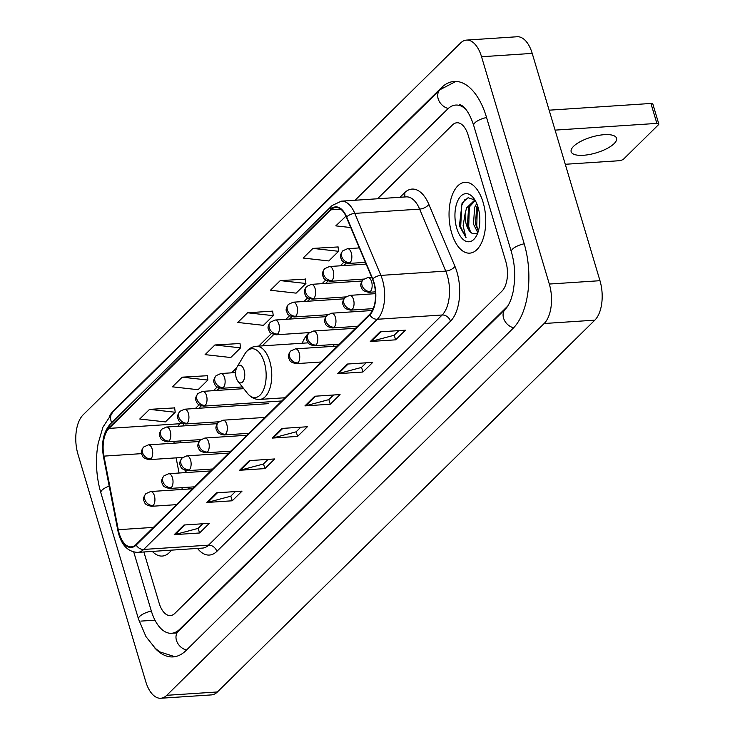 <?xml version="1.0" encoding="UTF-8"?>
<svg xmlns="http://www.w3.org/2000/svg" width="735" height="735" viewBox="0 0 735 735"><rect width="100%" height="100%" fill="white"/><g stroke="black" fill="none" stroke-linecap="round" stroke-linejoin="round"><path stroke-width="1.1" d="M334.113 346.314A39.203 20.13 -93.8 0 0 333.35 344.55M309.334 332.597A39.203 20.13 -93.8 0 0 302.214 343.245M180.488 442.755L180.479 440.936A29.584 15.196 -93.8 0 0 180.654 442.736A29.584 15.196 -93.8 0 1 180.544 440.936M185.771 470.483L186.175 472.55M189.024 487.186L189.373 488.977M483.079 202.263A35.5 18.237 -93.8 0 0 465.053 182.289A35.5 18.237 -93.8 0 0 451.703 233.17A35.5 18.237 -93.8 0 0 469.729 253.143A35.5 18.237 -93.8 0 0 483.079 202.263A35.5 18.237 -93.8 0 0 465.053 182.289A35.5 18.237 -93.8 0 0 451.703 233.17A35.5 18.237 -93.8 0 0 469.729 253.143A35.5 18.237 -93.8 0 0 483.079 202.263M373.766 282.791A23.667 12.155 86.2 0 1 369.65 314.36L136.012 544.525A23.667 12.155 86.2 0 1 131.225 546.877A23.667 12.155 86.2 0 1 118.271 529.705L103.938 456.123A23.667 12.155 86.2 0 1 109 428.404L330.879 209.824A23.667 12.155 86.2 0 1 335.665 207.472A23.667 12.155 86.2 0 1 346.424 217.248L372.507 279.254A23.667 12.155 86.2 0 1 373.766 282.791M374.023 282.534A24.264 12.458 -93.8 0 0 372.737 278.905L346.654 216.908A24.264 12.458 -93.8 0 0 330.722 209.291L108.835 427.871A24.264 12.458 -93.8 0 0 103.653 456.288L117.986 529.871A24.264 12.458 -93.8 0 0 136.168 545.058L369.806 314.892A24.264 12.458 -93.8 0 0 374.023 282.534M202.777 523.761L198.055 528.41L175.077 534.52A5.917 4.64 -134.6 0 1 174.223 534.657L199.552 532.985L209.356 523.329L184.026 525.001L174.223 534.657M198.156 528.309L199.552 532.985M235.448 491.568L230.735 496.217L207.748 502.327A5.917 4.64 -134.6 0 1 206.893 502.464L232.223 500.792L242.026 491.136L216.696 492.808L206.893 502.464M230.836 496.125L232.223 500.792M268.128 459.384L263.406 464.033L240.428 470.134A5.917 4.64 -134.6 0 1 239.573 470.281L264.903 468.599L274.706 458.943L249.376 460.615L239.573 470.281M263.507 463.932L264.903 468.599M398.839 330.612L394.116 335.27L371.138 341.371A5.917 4.64 -134.6 0 1 370.284 341.509L395.614 339.836L405.417 330.18L380.087 331.852L370.284 341.509M394.217 335.169L395.614 339.836M366.159 362.805L361.436 367.454L338.458 373.564A5.917 4.64 -134.6 0 1 337.604 373.702L362.934 372.029L372.737 362.373L347.407 364.046L337.604 373.702M361.546 367.353L362.934 372.029M333.488 394.998L328.765 399.647L305.778 405.757A5.917 4.64 -134.6 0 1 304.924 405.895L330.254 404.222L340.057 394.566L314.727 396.238L304.924 405.895M328.867 399.546L330.254 404.222M300.808 427.191L296.086 431.84L273.108 437.95A5.917 4.64 -134.6 0 1 272.253 438.088L297.583 436.415L307.386 426.75L282.056 428.431L272.253 438.088M296.187 431.739L297.583 436.415M152.338 551.406A35.5 18.237 -93.8 0 0 162.242 556.055A35.5 18.237 -93.8 0 0 171.448 550.147A35.5 18.237 -93.8 0 1 162.242 556.055A35.5 18.237 -93.8 0 1 152.338 551.406M159.118 603.086A22.188 11.393 -93.8 0 0 170.382 615.572A22.188 11.393 -93.8 0 0 174.866 613.367L501.959 291.133A22.188 11.393 -93.8 0 0 505.818 261.541L468.177 135.258A22.188 11.393 -93.8 0 0 456.913 122.773A22.188 11.393 -93.8 0 0 452.429 124.978L377.514 198.772L452.429 124.978A22.188 11.393 -93.8 0 1 456.913 122.773A22.188 11.393 -93.8 0 1 468.177 135.258L505.818 261.541A22.188 11.393 -93.8 0 1 501.959 291.133L174.866 613.367A22.188 11.393 -93.8 0 1 170.382 615.572A22.188 11.393 -93.8 0 1 159.118 603.086L143.876 551.967L159.118 603.086M207.325 375.714L182.225 377.165L172.422 386.821L198.082 389.715L207.886 380.059L207.307 375.512M174.654 407.907L149.545 409.358L139.742 419.014L165.412 421.908L175.215 412.252L174.627 407.695M305.356 279.144L280.255 280.595L270.452 290.252L296.113 293.146L305.916 283.489L305.337 278.933M338.036 246.951L312.935 248.402L303.132 258.058L328.793 260.953L338.596 251.296L338.008 246.739M345.946 216.191L335.803 225.865L350.751 227.556M240.005 343.521L214.896 344.972L205.093 354.628L230.762 357.522L240.565 347.866L239.977 343.318M247.576 312.779L237.773 322.444L263.442 325.339L273.245 315.673L272.657 311.125L247.576 312.779L273.245 315.673M280.255 280.595L305.916 283.489M312.935 248.402L338.596 251.296M214.896 344.972L240.565 347.866M182.225 377.165L207.886 380.059M149.545 409.358L175.215 412.252M133.761 552.049L151.272 610.813A39.938 20.516 -93.8 0 0 171.558 633.285A39.938 20.516 -93.8 0 0 179.625 629.316L506.718 307.083A39.938 20.516 -93.8 0 0 507.931 305.778M465.632 109.065A39.938 20.516 -93.8 0 0 455.737 105.059A39.938 20.516 -93.8 0 0 447.67 109.028L355.069 200.26M145.75 681.602A29.584 15.196 -93.8 0 0 160.772 698.25A29.584 15.196 -93.8 0 0 166.744 695.31L544.166 323.51A29.584 15.196 -93.8 0 0 549.311 284.05L481.544 56.742A29.584 15.196 -93.8 0 0 466.523 40.094A29.584 15.196 -93.8 0 0 460.551 43.034L83.129 414.843A29.584 15.196 -93.8 0 0 77.983 454.303L145.75 681.602M160.772 698.25L211.432 694.906A29.584 15.196 -93.8 0 0 217.404 691.966L594.826 320.157A29.584 15.196 -93.8 0 0 599.971 280.696L532.213 53.398A29.584 15.196 -93.8 0 0 517.192 36.75L466.523 40.094M154.387 647.507A63.614 32.671 -93.8 0 0 173.111 656.906A63.614 32.671 -93.8 0 0 185.964 650.585L513.058 328.352A63.614 32.671 -93.8 0 0 524.119 243.515L486.478 117.232A63.614 32.671 -93.8 0 0 454.184 81.447A63.614 32.671 -93.8 0 0 441.331 87.759L114.237 409.992A63.614 32.671 -93.8 0 0 109.754 415.459M185.817 470.492L186.212 472.55M189.06 487.186L189.409 488.977M477.833 232.692L473.478 224.101L474.635 207.362L476.712 203.494M478.375 231.02L475.49 223.964L476.647 207.233L477.456 205.414M474.92 199.984L468.094 197.733L462.085 202.933L459.421 225.93L466.027 237.671L463.105 225.801L465.191 213.224A16.712 8.581 -93.8 0 0 466.339 224.57A16.712 8.581 -93.8 0 0 472.274 233.408C470.06 231.911 468.452 228.943 467.451 224.497L468.608 207.766L475.251 200.536M465.191 213.224L466.596 207.895L474.277 200.508L475.242 200.526M478.044 207.224A24.117 12.385 -93.8 0 0 473.515 197.954A24.117 12.385 -93.8 0 0 458.447 199.415A24.117 12.385 -93.8 0 0 456.738 228.208A24.117 12.385 -93.8 0 0 476.059 236.505A24.117 12.385 -93.8 0 0 478.044 207.224M472.274 233.408L477.226 233.436M466.027 237.671L460.68 227.014L461.773 205.212L465.025 199.304M470.409 231.644L468.719 226.481L469.362 206.048M478.393 230.974L476.767 225.948L477.401 205.515M614.111 143.637A23.667 8.232 163.4 0 0 616.536 138.217A23.667 8.232 163.4 0 0 598.079 135.488A23.667 8.232 163.4 0 0 573.585 146.32A23.667 8.232 163.4 0 0 571.168 151.741A23.667 8.232 163.4 0 0 589.617 154.469A23.667 8.232 163.4 0 0 614.111 143.637M549.137 110.186L650.934 103.46A3.703 1.286 -16.6 0 1 652.845 104.012L658.79 123.949A3.703 1.286 163.4 0 0 656.879 123.397L555.081 130.123M565.27 164.282L618.971 160.735A3.703 1.286 163.4 0 0 623.776 158.916L658.413 124.794A3.703 1.286 163.4 0 0 658.79 123.949M236.266 377.891A8.875 4.557 -93.8 0 0 237.929 381.3A8.875 4.557 -93.8 0 0 243.478 380.767A8.875 4.557 -93.8 0 0 244.103 370.164A8.875 4.557 -93.8 0 0 236.992 367.114A8.875 4.557 -93.8 0 0 236.266 377.891M325.375 346.892A26.625 13.671 -93.8 0 0 323.813 345.184M399.969 197.292L404.581 192.754A36.98 18.991 86.2 0 1 428.854 204.367L454.947 266.364A36.98 18.991 86.2 0 1 450.481 321.223L216.834 551.388A7.396 5.806 45.4 0 0 208.529 545.159L442.167 314.993A29.584 15.196 -93.8 0 0 447.312 275.533A29.584 15.196 -93.8 0 0 445.732 271.105L419.648 209.107A29.584 15.196 -93.8 0 0 406.198 196.879L341.352 201.16A29.584 15.196 86.2 0 1 354.803 213.389A7.396 3.537 157.2 0 0 346.654 216.908M216.834 551.388A36.98 18.991 86.2 0 1 197.513 548.429M202.548 548.089A29.584 15.196 -93.8 0 0 208.529 545.159L143.674 549.44A29.584 15.196 86.2 0 1 137.702 552.38L202.548 548.089M428.854 204.367A7.396 3.537 -22.8 0 1 419.648 209.107L354.803 213.389L380.886 275.395A29.584 15.196 86.2 0 1 382.457 279.815A29.584 15.196 86.2 0 1 377.312 319.275A7.396 5.806 -134.6 0 1 369.806 314.892M372.737 278.905A7.396 3.537 157.2 0 1 380.886 275.395L445.732 271.105A7.396 3.537 -22.8 0 0 454.947 266.364M341.352 201.16L332.165 205.478A7.396 5.806 45.4 0 0 330.722 209.291M108.835 427.871A7.396 5.806 -134.6 0 1 110.278 424.067C103.405 432.051 101.136 442.939 103.47 456.738L117.802 530.321A7.396 1.525 169 0 0 118.491 530.789M117.986 529.871A7.396 1.525 169 0 0 117.802 530.321C120.862 544.534 127.495 551.884 137.702 552.38M136.168 545.058A7.396 5.806 45.4 0 0 143.674 549.44L377.312 319.275L442.167 314.993A7.396 5.806 45.4 0 1 450.481 321.223M404.425 196.998A7.396 5.806 45.4 0 0 404.581 192.754M109 428.404L179.928 423.718A23.667 12.155 -93.8 0 0 177.916 426.282M174.057 441.367A23.667 12.155 -93.8 0 0 174.039 443.177M103.938 456.123L141.635 453.633M118.271 529.705L153.404 527.39M176.115 457.868L179.074 473.018M181.922 487.654L182.271 489.446M330.879 209.824L340.709 209.172M359.048 247.263L358.312 247.989M343.888 262.202L340.213 265.822M325.78 280.035L322.105 283.655M307.68 297.868L304.005 301.488M289.572 315.701L285.897 319.321M271.472 333.534L258.702 346.121M236.587 367.904L231.589 372.82M217.165 387.033L213.49 390.652M199.056 404.875L195.381 408.495M180.957 422.708L179.928 423.718A13.313 10.446 45.4 0 0 182.096 423.342M273.108 437.95L282.819 428.376M305.778 405.757L315.499 396.183M338.458 373.564L348.169 364M371.138 341.371L380.849 331.807M240.428 470.134L250.139 460.569M207.748 502.327L217.468 492.762M175.077 534.52L184.788 524.946M186.525 650.034A11.834 9.289 -134.6 0 1 176.455 640.369A11.834 9.289 -134.6 0 1 178.283 631.273L175.353 633.037M174.811 656.704L159.807 651.871L155.342 648.389L145.962 636.602L138.502 619.091A11.834 4.116 -16.6 0 1 139.714 616.38A11.834 4.116 -16.6 0 1 151.355 611.088M138.502 619.091L100.86 492.817A11.834 4.116 -16.6 0 1 102.073 490.098A11.834 4.116 -16.6 0 1 109.184 486.092M100.86 492.817C96.946 479.367 95.669 465.521 97.029 451.281L98.132 443.481L102.928 427.173L112.905 411.94A11.834 9.289 45.4 0 0 111.077 421.045A11.834 9.289 45.4 0 0 111.683 422.68M455.884 81.42L439.999 89.716A11.834 9.289 45.4 0 0 438.17 98.812A11.834 9.289 45.4 0 0 448.258 108.477M486.561 117.508A11.834 4.116 163.4 0 0 474.911 122.8A11.834 4.116 163.4 0 0 473.707 125.51L511.349 251.793C514.105 261.219 515.171 271.105 514.546 281.441L513.241 291.326L511.413 298.19C509.428 303.601 507.416 307.212 505.386 309.04L178.283 631.273M524.202 243.79A11.834 4.116 163.4 0 0 512.561 249.082A11.834 4.116 163.4 0 0 511.349 251.793M513.609 327.801A11.834 9.289 -134.6 0 1 503.558 318.136A11.834 9.289 -134.6 0 1 505.386 309.04M217.404 691.966L166.744 695.31M532.213 53.398L481.544 56.742M599.971 280.696L549.311 284.05M594.826 320.157L544.166 323.51M154.754 620.193L140.817 621.112M114.926 409.946L114.237 409.992M442.222 87.704L441.331 87.759M180.314 629.27L179.625 629.316M656.879 123.397L650.934 103.46M247.318 393.197A24.457 12.559 -93.8 0 0 262.606 391.709A24.457 12.559 -93.8 0 0 264.334 362.502A24.457 12.559 -93.8 0 0 244.737 354.086C247.621 349.318 251.462 346.718 256.249 346.277A26.625 13.671 -93.8 0 1 269.773 361.262A26.625 13.671 -93.8 0 1 259.758 399.417C254.953 399.61 250.81 397.543 247.318 393.197L237.929 381.3M370.321 291.556A7.396 3.794 -93.8 0 0 371.607 281.689A7.396 3.794 -93.8 0 0 367.858 277.536L363.154 279.64A7.396 5.806 45.4 0 0 362.006 285.327A7.396 5.806 -134.6 0 0 370.321 291.556A7.396 3.794 -93.8 0 1 368.832 292.291C360.802 290.738 362.327 288.331 361.308 287.192C360.159 285.382 360.775 282.865 363.154 279.64M352.221 309.389A7.396 3.794 -93.8 0 0 353.507 299.531A7.396 3.794 -93.8 0 0 349.75 295.369L345.046 297.473A7.396 5.806 45.4 0 0 343.906 303.16A7.396 5.806 -134.6 0 0 352.221 309.389A7.396 3.794 -93.8 0 1 350.724 310.124C342.694 308.581 344.219 306.164 343.199 305.025C342.051 303.215 342.666 300.698 345.046 297.473M334.122 327.222A7.396 3.794 -93.8 0 0 335.408 317.364A7.396 3.794 -93.8 0 0 331.65 313.202L326.946 315.315A7.396 5.806 45.4 0 0 325.807 321.002A7.396 5.806 -134.6 0 0 334.122 327.222A7.396 3.794 -93.8 0 1 332.624 327.957C324.594 326.413 326.119 323.997 325.1 322.858C323.951 321.048 324.567 318.531 326.946 315.315M316.013 345.064A7.396 3.794 -93.8 0 0 317.3 335.197A7.396 3.794 -93.8 0 0 313.542 331.035L308.838 333.148A7.396 5.806 45.4 0 0 307.699 338.835A7.396 5.806 -134.6 0 0 316.013 345.064A7.396 3.794 -93.8 0 1 314.525 345.79C306.486 344.246 308.02 341.83 307 340.691C305.843 338.881 306.458 336.373 308.838 333.148M297.914 362.897A7.396 3.794 -93.8 0 0 299.2 353.03A7.396 3.794 -93.8 0 0 295.442 348.868L290.738 350.981A7.396 5.806 45.4 0 0 289.599 356.668A7.396 5.806 -134.6 0 0 297.914 362.897A7.396 3.794 -93.8 0 1 296.416 363.632C288.386 362.079 289.912 359.663 288.892 358.524C287.743 356.714 288.359 354.206 290.738 350.981M225.498 434.229A7.396 3.794 -93.8 0 0 226.784 424.361A7.396 3.794 -93.8 0 0 223.027 420.2L218.323 422.313A7.396 5.806 45.4 0 0 217.183 428A7.396 5.806 -134.6 0 0 225.498 434.229A7.396 3.794 -93.8 0 1 224.01 434.964C215.971 433.411 217.505 430.995 216.485 429.865C215.327 428.055 215.943 425.537 218.323 422.313M207.399 452.062A7.396 3.794 -93.8 0 0 208.685 442.194A7.396 3.794 -93.8 0 0 204.927 438.032L200.223 440.146A7.396 5.806 45.4 0 0 199.084 445.833A7.396 5.806 -134.6 0 0 207.399 452.062A7.396 3.794 -93.8 0 1 205.901 452.797C197.871 451.244 199.396 448.828 198.376 447.698C197.228 445.888 197.844 443.37 200.223 440.146M189.29 469.895A7.396 3.794 -93.8 0 0 190.576 460.027A7.396 3.794 -93.8 0 0 186.828 455.865L182.124 457.978A7.396 5.806 45.4 0 0 180.975 463.666A7.396 5.806 -134.6 0 0 189.29 469.895A7.396 3.794 -93.8 0 1 187.802 470.63C179.772 469.077 181.297 466.661 180.277 465.531C179.129 463.721 179.744 461.203 182.124 457.978M171.191 487.728A7.396 3.794 -93.8 0 0 172.477 477.869A7.396 3.794 -93.8 0 0 168.719 473.707L164.015 475.811A7.396 5.806 45.4 0 0 162.876 481.499A7.396 5.806 -134.6 0 0 171.191 487.728A7.396 3.794 -93.8 0 1 169.693 488.463C161.663 486.91 163.188 484.503 162.169 483.364C161.02 481.554 161.636 479.036 164.015 475.811M153.091 505.561A7.396 3.794 -93.8 0 0 154.378 495.702A7.396 3.794 -93.8 0 0 150.62 491.54L145.916 493.644A7.396 5.806 45.4 0 0 144.777 499.341A7.396 5.806 -134.6 0 0 153.091 505.561A7.396 3.794 -93.8 0 1 151.594 506.296C143.564 504.752 145.089 502.336 144.069 501.196C142.921 499.387 143.536 496.869 145.916 493.644M350.016 262.726A7.396 3.794 -93.8 0 0 351.302 252.858A7.396 3.794 -93.8 0 0 347.545 248.696L342.85 250.81A7.396 5.806 45.4 0 0 341.702 256.497A7.396 5.806 -134.6 0 0 350.016 262.726A7.396 3.794 -93.8 0 1 348.528 263.461C340.498 261.908 342.023 259.492 341.003 258.352C339.855 256.552 340.47 254.034 342.85 250.81M331.917 280.559A7.396 3.794 -93.8 0 0 333.203 270.691A7.396 3.794 -93.8 0 0 329.445 266.529L324.741 268.642A7.396 5.806 45.4 0 0 323.602 274.33A7.396 5.806 -134.6 0 0 331.917 280.559A7.396 3.794 -93.8 0 1 330.419 281.294C322.389 279.741 323.914 277.325 322.895 276.185C321.746 274.385 322.362 271.867 324.741 268.642M313.808 298.392A7.396 3.794 -93.8 0 0 315.094 288.524A7.396 3.794 -93.8 0 0 311.346 284.362L306.642 286.475A7.396 5.806 45.4 0 0 305.494 292.162A7.396 5.806 -134.6 0 0 313.808 298.392A7.396 3.794 -93.8 0 1 312.32 299.127C304.29 297.574 305.815 295.158 304.795 294.028C303.647 292.218 304.262 289.7 306.642 286.475M295.709 316.225A7.396 3.794 -93.8 0 0 296.995 306.357A7.396 3.794 -93.8 0 0 293.237 302.195L288.533 304.308A7.396 5.806 45.4 0 0 287.394 309.995A7.396 5.806 -134.6 0 0 295.709 316.225A7.396 3.794 -93.8 0 1 294.211 316.96C286.181 315.407 287.716 312.991 286.687 311.861C285.538 310.051 286.154 307.533 288.533 304.308M277.61 334.058A7.396 3.794 -93.8 0 0 278.896 324.19A7.396 3.794 -93.8 0 0 275.138 320.037L270.434 322.141A7.396 5.806 45.4 0 0 269.295 327.828A7.396 5.806 -134.6 0 0 277.61 334.058A7.396 3.794 -93.8 0 1 276.112 334.792C268.082 333.24 269.607 330.833 268.587 329.693C267.439 327.883 268.054 325.366 270.434 322.141M223.293 387.565A7.396 3.794 -93.8 0 0 224.579 377.698A7.396 3.794 -93.8 0 0 220.831 373.536L216.127 375.649A7.396 5.806 45.4 0 0 214.978 381.336A7.396 5.806 -134.6 0 0 223.293 387.565A7.396 3.794 -93.8 0 1 221.805 388.291C213.775 386.748 215.3 384.331 214.28 383.192C213.132 381.382 213.747 378.874 216.127 375.649M205.194 405.398A7.396 3.794 -93.8 0 0 206.48 395.531A7.396 3.794 -93.8 0 0 202.722 391.369L198.018 393.482A7.396 5.806 45.4 0 0 196.879 399.169A7.396 5.806 -134.6 0 0 205.194 405.398A7.396 3.794 -93.8 0 1 203.696 406.133C195.666 404.581 197.2 402.164 196.172 401.025C195.023 399.215 195.639 396.707 198.018 393.482M187.094 423.231A7.396 3.794 -93.8 0 0 188.38 413.364A7.396 3.794 -93.8 0 0 184.623 409.202L179.919 411.315A7.396 5.806 45.4 0 0 178.78 417.002A7.396 5.806 -134.6 0 0 187.094 423.231A7.396 3.794 -93.8 0 1 185.597 423.966C177.567 422.414 179.092 419.997 178.072 418.858C176.924 417.057 177.539 414.54 179.919 411.315M168.986 441.064A7.396 3.794 -93.8 0 0 170.272 431.197A7.396 3.794 -93.8 0 0 166.514 427.035L161.819 429.148A7.396 5.806 45.4 0 0 160.671 434.835A7.396 5.806 -134.6 0 0 168.986 441.064A7.396 3.794 -93.8 0 1 167.497 441.799C159.467 440.247 160.993 437.83 159.973 436.691C158.824 434.89 159.44 432.373 161.819 429.148M150.886 458.897A7.396 3.794 -93.8 0 0 152.173 449.03A7.396 3.794 -93.8 0 0 148.415 444.868L143.711 446.981A7.396 5.806 45.4 0 0 142.572 452.668A7.396 5.806 -134.6 0 0 150.886 458.897A7.396 3.794 -93.8 0 1 149.389 459.632C141.359 458.08 142.884 455.663 141.864 454.524C140.716 452.723 141.331 450.206 143.711 446.981M332.165 205.478L110.278 424.067M346.112 263.222L343.704 265.592M328.012 281.055L325.605 283.425M309.904 298.888L307.496 301.258M291.804 316.721L289.397 319.091M273.696 334.554L262.193 345.882M235.641 372.048L235.09 372.59M219.388 388.052L216.981 390.423M201.289 405.895L198.882 408.256M183.915 423.884L182.997 425.951M184.981 470.271L185.431 472.596M188.289 487.241L188.638 489.023M459.54 104.811C461.157 104.407 468.048 107.99 473.707 125.51M112.905 411.94L439.999 89.716M177.025 632.927L171.558 633.285M284.996 397.754L259.758 399.417M308.121 342.85L256.249 346.277M236.992 367.114L244.737 354.086M375.41 291.859L368.832 292.291M371.68 277.279L367.858 277.536M373.233 308.636L350.724 310.124M375.512 293.66L349.75 295.369M357.513 326.312L332.624 327.957M372.388 310.51L331.65 313.202M339.405 344.155L314.525 345.79M355.538 328.26L313.542 331.035M321.305 361.987L296.416 363.632M337.438 346.093L295.442 348.868M248.889 433.319L224.01 434.964M265.023 417.425L223.027 420.2M230.79 451.152L205.901 452.797M246.923 435.258L204.927 438.032M212.691 468.985L187.802 470.63M228.815 453.1L186.828 455.865M194.582 486.818L169.693 488.463M210.715 470.933L168.719 473.707M176.483 504.651L151.594 506.296M192.616 488.766L150.62 491.54M365.396 262.349L348.528 263.461M359.323 247.915L347.545 248.696M363.779 279.089L330.419 281.294M366.131 264.104L329.445 266.529M345.68 296.922L312.32 299.127M362.052 281.018L311.346 284.362M327.58 314.755L294.211 316.96M343.952 298.851L293.237 302.195M309.472 332.587L276.112 334.792M325.853 316.684L275.138 320.037M242.375 386.941L221.805 388.291M235.613 372.562L220.831 373.536M281.725 400.979L203.696 406.133M243.735 388.659L202.722 391.369M218.956 421.761L185.597 423.966M268.22 403.68L184.623 409.202M200.857 439.594L167.497 441.799M217.229 423.682L166.514 427.035M182.749 457.427L149.389 459.632M199.13 441.524L148.415 444.868"/></g></svg>
